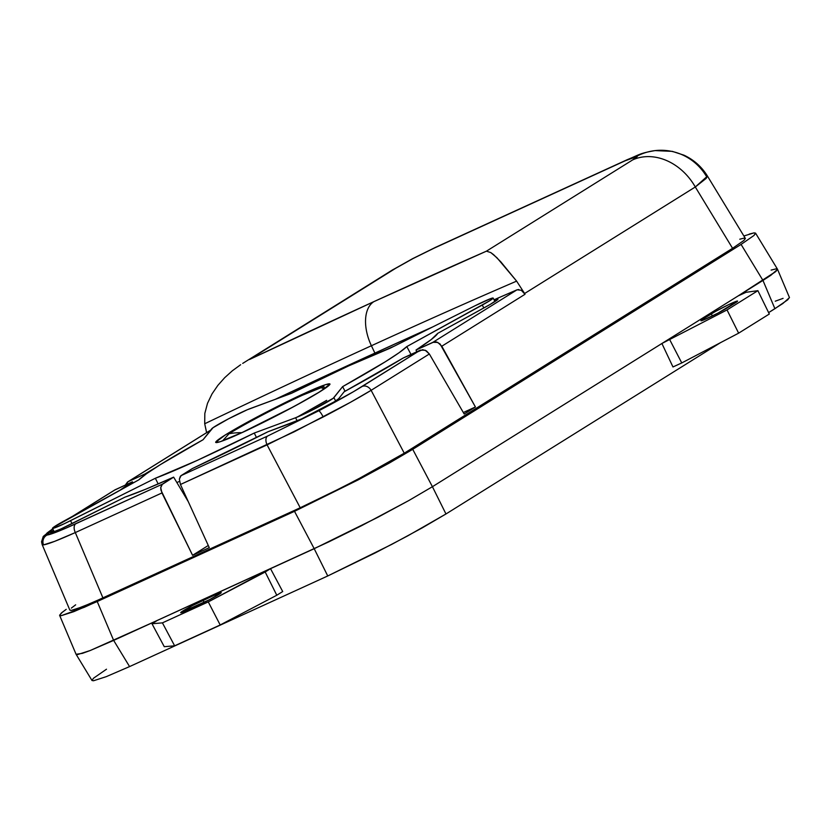 <?xml version="1.0" encoding="UTF-8"?>
<svg xmlns="http://www.w3.org/2000/svg" width="831" height="831" viewBox="0 0 831 831"><rect width="100%" height="100%" fill="white"/><g stroke="black" fill="none" stroke-linecap="round" stroke-linejoin="round"><path stroke-width="1.25" d="M374.895 353.102A1042.178 63.873 -27.1 0 0 275.279 399.316L374.895 353.102L371.405 345.738L374.895 353.102L432.982 326.801A1042.178 63.873 -27.1 0 0 374.895 353.102M206.441 431.954L204.706 423.758A1042.604 63.904 152.9 0 1 371.405 345.738A1042.604 63.904 152.9 0 1 516.622 281.127L496.959 257.755L490.799 252.593L486.447 251.159A1080.851 66.251 -27.1 0 0 373.929 301.611A38.309 22.333 65.4 0 0 371.405 345.738A38.309 22.333 -114.6 0 1 373.929 301.611A1080.851 66.251 -27.1 0 0 249.518 359.491L395.712 268.268L413.09 258.524L433.543 248.427A53.631 31.277 -114.6 0 1 435.808 247.223M627.519 159.562A53.631 31.277 65.4 0 0 625.244 160.767L636.775 156.238A53.631 52.831 -96.5 0 1 655.825 150.525A53.631 52.831 83.5 0 0 636.775 156.238C638.094 156.135 636.712 157.36 632.63 159.926L486.447 251.159L490.799 252.593L493.645 254.702L500.833 261.858L516.622 281.127L524.61 293.509L695.298 186.985L707.472 176.099L706.153 178.416L695.298 186.985A53.631 43.441 -122 0 0 632.63 159.926A53.631 43.441 58 0 1 695.298 186.985L732.578 248.313L404.25 453.207L370.512 472.507L341.821 487.558L300.209 507.762L91.618 603.015L75.444 609.362L71.237 610.421L69.846 609.996M52.727 528.745L43.254 536.442L41.55 541.76L42.173 544.627L69.877 610.162L71.237 610.421L82.331 606.859L102.951 597.956L75.309 532.567L54.649 541.355L43.534 544.876C47.793 544.263 58.388 540.16 75.309 532.567A7.666 4.467 -114.6 0 1 75.818 523.748A7.666 4.467 65.4 0 0 75.309 532.567L161.952 492.949L160.726 487.662L162.367 484.172L75.818 523.748C60.466 530.739 50.857 534.51 46.983 535.071A7.666 7.552 83.5 0 0 43.534 544.876L42.173 544.627L43.534 544.876A7.666 7.552 -96.5 0 1 46.983 535.071L52.758 528.796L47.087 532.972L45.726 534.686L46.983 535.071L65.514 528.339L162.367 484.172L173.637 477.139A183.859 11.27 152.9 0 1 124.962 497.146L60.995 528.921L50.899 532.879L53.496 530.323A26.81 1.641 152.9 0 0 50.504 532.796A26.81 1.641 152.9 0 0 71.518 523.862L124.962 497.146L145.529 489.293L173.637 477.139L188.305 501.706M267.083 444.876L323.238 416.975A7.666 1.226 -117.7 0 0 318.709 410.826L267.592 436.057A7.666 4.467 65.4 0 0 267.083 444.876A7.666 4.467 -114.6 0 1 267.592 436.057L318.709 410.826L353.653 391.588L420.341 350.152L403.45 357.881A183.859 11.27 152.9 0 1 344.169 391.744L338.674 398.683A26.81 1.641 152.9 0 1 301.58 418.917L267.956 431.756A183.859 11.27 152.9 0 1 192.314 468.591L181.044 475.633L267.592 436.057L181.044 475.633L179.351 479.144L180.441 484.494L267.083 444.876L300.209 507.762L327.206 494.881L356.437 480.006L404.25 453.207L371.125 390.321L429.357 353.985L425.212 350.235L420.341 350.152L362.171 386.457A7.666 6.201 58 0 1 371.125 390.321A7.666 6.201 -122 0 0 362.171 386.457C351.471 393.094 336.991 401.217 318.709 410.826A7.666 1.226 62.3 0 1 323.238 416.975C343.348 406.411 359.304 397.53 371.125 390.321L350.308 402.381L294.018 431.902L180.441 484.494L209.277 547.65L192.574 555.295L161.952 492.949L75.309 532.567L102.951 597.956L300.209 507.762L267.083 444.876M211.573 429.554L127.538 482.001L125.149 485.356L128.109 481.689L144.999 473.961A183.859 11.27 152.9 0 1 156.051 467.344L144.999 473.961L145.352 474.553M518.887 289.51L517.038 289.811L432.92 342.31L437.75 342.403L441.812 346.215L475.425 406.982L464.176 413.994L429.357 353.985L426.428 350.879L422.699 349.674L403.45 357.881L344.169 391.744L338.674 398.683L334.384 401.737L301.58 418.917A26.81 1.641 152.9 0 1 294.018 422.127L267.956 431.756L192.314 468.591L180.389 476.205L179.351 479.144L180.441 484.494L209.277 547.65L192.574 555.295L160.985 490.259L160.726 487.662L161.713 484.743L173.637 477.139M133.137 482.967L132.43 481.814L120.131 490.124A183.859 11.27 152.9 0 1 132.43 481.814L114.958 489.843L72.619 516.269M73.294 515.895L115.53 489.542L73.294 515.895M62.47 612.083L59.603 615.21L61.182 615.698L84.347 607.274L294.506 511.325L97.227 601.53L113.65 640.4L314.201 548.699L294.506 511.325L358.4 479.778L389.137 463.147L412.727 449.322L432.421 486.706L762.962 280.431L741.075 244.418L412.727 449.322L741.075 244.418L753.914 235.516L755.618 233.366L754.039 232.877L749.25 234.082M739.767 239.214L743.984 238.154L745.376 238.58L743.88 240.471L732.578 248.313L743.88 240.471L745.324 238.372L707.472 176.11C701.728 166.792 693.895 159.822 683.986 155.189L672.3 151.356L655.119 150.598C639.371 153.278 639.693 154.639 627.332 159.645L435.621 247.306A53.631 31.277 65.4 0 0 433.543 248.427L625.244 160.767A53.631 31.277 -114.6 0 1 627.332 159.645M71.341 608.105L75.663 604.823M59.635 615.397L76.068 654.267L82.394 653.363L90.215 650.517L113.65 640.4L97.227 601.53L73.793 611.647L61.182 615.698L59.635 615.397L61.307 613.06L66.21 609.331M789.45 297.643L782.844 303.523L768.623 312.622L774.908 308.696L762.962 280.431L738.125 295.929L746.051 292.304L757.903 290.673L727.032 309.932L661.902 343.494L672.965 366.959L661.902 343.494L432.421 486.706L445.967 513.974L407.626 535.922L375.02 553.02L327.746 575.966L129.574 666.587L113.65 640.4L328.91 541.822L378.095 517.162L408.831 500.532L432.421 486.706L762.962 280.431L770.898 275.258L777.504 269.369L775.801 271.519L777.452 269.14L755.556 233.127L753.914 235.516L741.075 244.418L762.962 280.431L775.801 271.519L738.125 295.929L746.051 292.304L757.903 290.673L727.032 309.932L661.902 343.494L432.421 486.706L412.727 449.322L389.137 463.147L358.4 479.778L294.506 511.325L314.201 548.699L378.095 517.162L408.831 500.532L432.421 486.706L408.831 500.532L361.475 525.743L328.91 541.822L270.522 568.674L208.269 601.904L162.419 622.866L151.99 623.759L157.329 620.435L90.215 650.517L113.65 640.4L129.574 666.587L327.746 575.966L314.201 548.699L270.522 568.674L282.706 591.547L270.522 568.674L265.182 571.998L276.785 595.235L282.706 591.547L276.785 595.235L265.182 571.998L208.269 601.904L220.194 624.974L276.785 595.235L220.194 624.974L208.269 601.904L162.419 622.866L174.635 645.812L220.194 624.974L174.635 645.812L162.419 622.866L151.99 623.759L164.268 646.695L174.635 645.812L164.268 646.695L151.99 623.759L157.329 620.435L90.215 650.517L82.394 653.363L90.215 650.517L77.605 654.568L76.078 654.288L92.002 680.506L93.529 680.755L91.95 680.267L93.654 678.117L106.493 669.215M775.925 268.891L771.137 270.096L775.925 268.891L777.504 269.369L775.801 271.519L762.962 280.431L774.908 308.696L787.746 299.794L789.419 297.456L777.473 269.182M743.87 235.983L754.039 232.877L755.556 233.127M416.757 351.793L416.03 350.028L431.154 339.609L437.729 333.356L490.28 304.364L497.925 299.212L494.185 300.022A26.81 1.641 152.9 0 1 497.946 299.056A26.81 1.641 152.9 0 1 485.273 307.19L437.729 333.356A183.859 11.27 152.9 0 1 416.03 350.028L432.92 342.31L517.038 289.811L494.061 299.783A1042.178 63.873 -27.1 0 1 517.038 289.811L521.276 290.258L525.015 294.288L441.812 346.215L525.015 294.288L524.61 293.509L525.015 294.288M385.065 350.163A183.859 11.27 152.9 0 1 393.946 346.309L385.065 350.163M524.475 293.353L522.844 291.401M128.109 481.689L210.638 430.188L128.109 481.689L144.999 473.961M655.825 150.525A53.631 52.831 -96.5 0 1 706.111 175.85M391.391 270.615A53.631 43.441 58 0 1 395.712 268.268A53.631 43.441 -122 0 0 391.702 270.418L242.704 363.407M232.358 370.771L240.658 364.716L232.358 370.771L224.692 377.69L232.358 370.771M217.857 385.387L224.692 377.69L217.857 385.387L212.019 393.925L217.857 385.387M207.511 403.305L212.019 393.925L207.511 403.305L204.831 413.402L207.511 403.305M206.639 432.629L204.706 423.758L204.831 413.402L204.706 423.758A1042.604 63.904 152.9 0 1 371.405 345.738A1042.604 63.904 152.9 0 1 516.622 281.127L524.61 293.509L695.298 186.985L732.578 248.313L404.25 453.207L371.125 390.321L429.357 353.985L464.176 413.994L475.425 406.982L463.324 412.519L475.425 406.982L440.046 343.941L436.514 341.988L434.052 341.936L416.03 350.028M706.215 175.84L706.734 175.819M249.518 359.491L373.929 301.611L486.447 251.159L632.63 159.926L637.284 156.384L625.244 160.767L433.543 248.427L413.09 258.524L395.712 268.268L249.518 359.491M132.43 481.814L114.522 490.145M208.29 545.489L192.574 555.295L208.29 545.489M214.917 594.923L192.283 605.664L180.701 612.644L209.661 599.608L220.953 592.991L214.917 594.923A16.09 0.987 152.9 0 1 221.233 592.586A16.09 0.987 152.9 0 1 213.879 597.344A16.09 0.987 152.9 0 1 198.91 604.916L187.027 610.349A16.09 0.987 152.9 0 1 180.701 612.676A16.09 0.987 152.9 0 1 188.128 607.897A16.09 0.987 152.9 0 1 203.024 600.356L204.197 602.392L203.024 600.356L214.917 594.923L215.717 596.305L214.917 594.923M703.369 318.844L700.928 320.704L703.317 320.101L718.005 313.1L737.585 301.123L728.787 304.572L715.346 311.521L703.369 318.844L703.826 319.904L703.369 318.844A16.09 0.987 152.9 0 0 700.938 320.735L700.938 320.735A16.09 0.987 152.9 0 0 711.253 316.507A16.09 0.987 152.9 0 0 727.146 307.979L735.144 302.983A16.09 0.987 152.9 0 0 737.575 301.082L737.585 301.082A16.09 0.987 152.9 0 0 727.187 305.351A16.09 0.987 152.9 0 0 711.378 313.848L703.369 318.844M445.967 513.974L720.425 342.704L445.967 513.974L432.421 486.706L408.831 500.532L378.095 517.162L314.201 548.699L327.746 575.966L391.64 544.43L422.377 527.799L445.967 513.974M129.574 666.587L106.139 676.704L93.529 680.755L106.139 676.704L129.574 666.587M775.261 301.206L783.082 298.36M757.903 290.673L769.309 314.025L757.903 290.673M727.032 309.932L738.634 333.169L769.309 314.025L738.634 333.169L727.032 309.932M669.828 339.869L681.763 362.939L738.634 333.169L681.763 362.939L669.828 339.869M672.965 366.959L681.763 362.939L672.965 366.959M712.292 316.009L711.378 313.848L712.292 316.009M317.868 392.99L324.173 388.679L323.965 386.529L302.692 395.12C269.701 410.275 235.931 429.149 229.024 433.751L222.916 440.492L229.024 433.751C251.564 419.78 291.006 400.262 302.692 395.12A22.988 13.4 -114.6 0 1 304.78 393.26C292.18 398.807 249.684 419.842 225.388 434.893C202.39 449.353 225.72 440.285 240.886 433.138A22.988 13.4 -114.6 0 1 241.779 432.65A22.988 13.4 -114.6 0 1 242.704 432.307M229.024 433.751A88.959 72.058 58 0 1 241.748 432.671A88.959 72.058 -122 0 0 229.024 433.751M176.858 482.531A152.468 9.349 -27.1 0 0 179.486 481.409A152.468 9.349 -27.1 0 1 176.858 482.531M296.999 417.214L326.666 400.345M475.135 305.725A22.988 1.413 152.9 0 1 484.12 301.404A22.988 1.413 152.9 0 1 493.147 298.069A22.988 1.413 152.9 0 1 482.281 305.05L483.819 307.989L482.281 305.05L406.816 346.579L410.992 354.432L406.816 346.579A152.26 9.328 152.9 0 1 342.611 386.644L345.062 391.256L342.611 386.644L333.885 397.654L335.641 400.947L333.885 397.654A22.988 1.413 152.9 0 1 317.619 407.325A22.988 1.413 152.9 0 1 295.607 417.754L297.145 420.87L295.607 417.754L254.255 433.044L256.488 437.532L254.255 433.044A152.26 9.328 152.9 0 1 155.355 478.261L158.181 483.954L155.355 478.261L70.531 520.673L72.027 523.613L70.531 520.673A22.988 1.413 152.9 0 1 52.519 528.329A22.988 1.413 152.9 0 1 63.385 521.349L138.85 479.819A152.26 9.328 152.9 0 1 203.055 439.755L211.78 428.744A22.988 1.413 152.9 0 1 243.576 411.397A22.988 1.413 152.9 0 1 250.058 408.644L291.411 393.354A152.26 9.328 152.9 0 1 348.573 365.931A152.26 9.328 152.9 0 1 390.31 348.127L475.135 305.725L390.31 348.127L348.573 365.931L291.411 393.354L247.233 409.776L228.473 418.845L212.985 427.736L203.055 439.755L160.341 464.633L146.588 473.67L138.85 479.819L53.371 527.394L52.519 528.319L53.703 528.204L64.33 523.696L155.355 478.261L197.092 460.467L254.255 433.044L295.607 417.754L311.168 410.639L333.293 398.205L342.611 386.644L385.324 361.765L399.077 352.728L406.816 346.579L489.947 300.604L493.126 298.215L490.996 298.506L475.135 305.725M240.886 433.138L219.914 441.832L215.634 442.31L225.388 434.893L251.128 420.164L304.78 393.26L325.752 384.566L330.032 384.088L320.278 391.505L294.527 406.234L240.886 433.138C253.476 427.591 295.981 406.556 320.278 391.505C343.276 377.045 319.935 386.114 304.78 393.26A22.988 13.4 65.4 0 0 302.692 395.12L320.6 387.578L324.173 388.679C319.842 392.845 270.22 420.008 241.779 432.65A22.988 13.4 65.4 0 0 240.886 433.138M222.916 440.492L241.779 432.65M391.702 270.418L412.571 258.68L435.621 247.306M494.975 301.508L493.147 298.08M52.519 528.329L54.233 531.83"/></g></svg>
